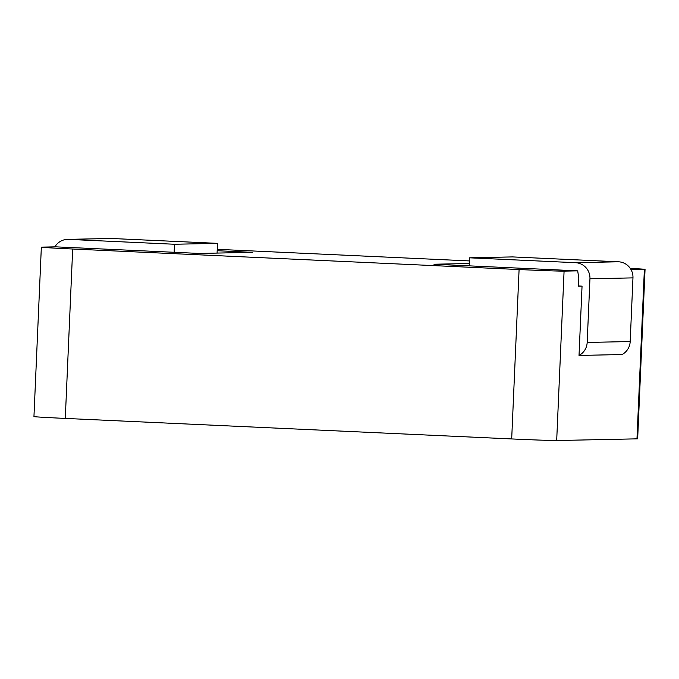 <?xml version="1.0" encoding="UTF-8"?>
<svg xmlns="http://www.w3.org/2000/svg" width="679" height="679" viewBox="0 0 679 679"><rect width="100%" height="100%" fill="white"/><g stroke="black" fill="none" stroke-linecap="round" stroke-linejoin="round"><path stroke-width="1.02" d="M217.178 250.712L252.452 252.342L199.397 253.445L55.644 246.842L42.022 247.122A38.542 0.467 2.5 0 0 41.343 247.181L33.95 416.583A38.542 0.467 2.5 0 0 65.286 418.417L511.686 438.94A38.542 0.467 2.5 0 0 556.687 440.527L636.978 438.846A38.542 0.467 2.5 0 0 637.657 438.795L645.05 269.385A38.542 0.467 2.5 0 0 630.256 268.366M41.343 247.181A38.542 0.467 2.5 0 0 72.678 249.015L519.087 269.538A38.542 0.467 2.5 0 0 564.079 271.125L577.702 270.845L433.949 264.233L469.316 263.494M579.026 355.44A15.413 15.15 88.8 0 0 587.174 342.445L589.949 278.78L632.964 277.881L630.188 341.545A15.413 15.15 -91.2 0 1 622.04 354.54L579.026 355.44L582.047 286.139L578.466 286.215L578.805 278.509L577.702 270.845M631.08 269.724L644.379 269.444A38.542 0.467 2.5 0 0 645.05 269.385M469.435 260.923L217.238 249.329M54.889 246.859A15.413 15.15 88.8 0 1 68.562 239.381L174.486 244.253L174.138 252.291M174.486 244.253L217.501 243.354L217.076 253.08M217.501 243.354L111.577 238.482A15.413 15.15 -91.2 0 0 110.584 238.473L67.569 239.373M578.474 285.969L582.047 286.139M632.964 277.881A15.413 15.15 -91.2 0 0 618.51 261.788L512.577 256.917L469.571 257.816L469.214 265.854M469.571 257.816L575.495 262.688A15.413 15.15 88.8 0 1 589.949 278.78M519.087 269.538L511.686 438.94M72.678 249.015L65.286 418.417M564.079 271.125L556.687 440.527M644.379 269.444L636.978 438.846M68.562 239.381L111.577 238.482M575.495 262.688L618.51 261.788M587.174 342.445L630.188 341.545"/></g></svg>
